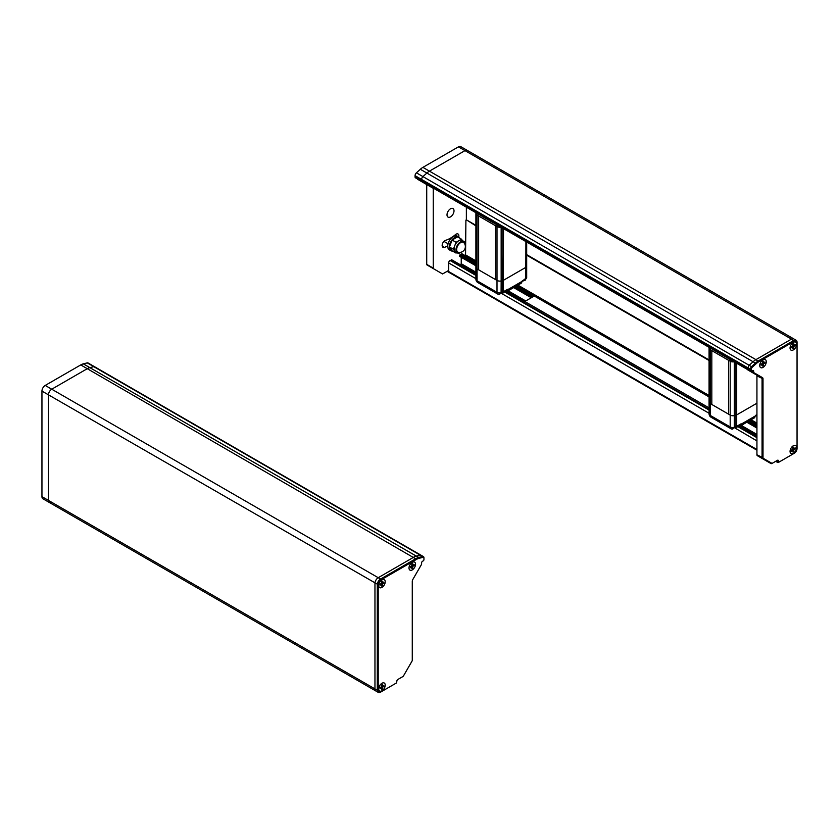 <?xml version="1.0" encoding="UTF-8"?>
<svg xmlns="http://www.w3.org/2000/svg" width="839" height="839" viewBox="0 0 839 839"><rect width="100%" height="100%" fill="white"/><g stroke="black" fill="none" stroke-linecap="round" stroke-linejoin="round"><path stroke-width="1.26" d="M381.955 690.801A4.615 2.664 -60 0 1 379.134 686.774A4.615 2.664 -60 0 1 384.786 683.512A4.615 2.664 -60 0 1 381.955 690.801A4.615 2.664 120 0 0 384.975 686.732A4.615 2.664 120 0 0 384.262 683.03A4.615 2.664 120 0 0 381.955 683.261L381.955 683.261A4.615 2.664 120 0 0 378.945 687.33A4.615 2.664 120 0 0 379.648 691.021A4.615 2.664 120 0 0 381.955 690.801M382.427 688.913L382.427 687.298L383.822 686.491L383.822 685.411L382.427 686.218L382.427 684.603L381.493 685.138L381.493 686.753L380.088 687.571L380.088 688.641L381.493 687.833L381.493 689.448L382.427 688.913L381.493 688.379L382.427 688.913L381.493 689.448L381.493 686.753L382.427 687.298L382.427 688.913M381.493 687.833L380.56 687.298L381.493 687.833L380.088 688.641L380.088 687.571L381.493 686.753L381.493 685.138L382.427 684.603L382.427 686.218L381.493 685.683L382.427 686.218L383.822 685.411L383.822 686.491L382.888 685.945L383.822 686.491L382.427 687.298L381.493 686.753L382.888 685.945L381.493 686.753L381.493 687.833M381.955 587.394A4.615 2.664 -60 0 1 379.134 583.367A4.615 2.664 -60 0 1 384.786 580.106A4.615 2.664 -60 0 1 381.955 587.394A4.615 2.664 120 0 0 384.975 583.325A4.615 2.664 120 0 0 384.262 579.623A4.615 2.664 120 0 0 381.955 579.854L381.955 579.854A4.615 2.664 120 0 0 378.945 583.923A4.615 2.664 120 0 0 379.648 587.625A4.615 2.664 120 0 0 381.955 587.394M382.427 585.507L382.427 583.892L383.822 583.084L383.822 582.004L382.427 582.811L382.427 581.196L381.493 581.742L381.493 583.357L380.088 584.164L380.088 585.244L381.493 584.437L381.493 586.052L382.427 585.507L381.493 584.972L382.427 585.507L381.493 586.052L381.493 583.357L382.427 583.892L382.427 585.507M381.493 584.437L380.56 583.892L381.493 584.437L380.088 585.244L380.088 584.164L381.493 583.357L381.493 581.742L382.427 581.196L382.427 582.811L381.493 582.276L382.427 582.811L383.822 582.004L383.822 583.084L382.888 582.549L383.822 583.084L382.427 583.892L381.493 583.357L382.888 582.549L381.493 583.357L381.493 584.437M412.274 569.891A4.615 2.664 -60 0 1 409.442 565.874A4.615 2.664 -60 0 1 415.106 562.602A4.615 2.664 -60 0 1 412.274 569.891A4.615 2.664 120 0 0 415.295 565.822A4.615 2.664 120 0 0 414.581 562.12A4.615 2.664 120 0 0 412.274 562.35L412.274 562.35A4.615 2.664 120 0 0 409.254 566.419A4.615 2.664 120 0 0 409.967 570.121A4.615 2.664 120 0 0 412.274 569.891M412.736 568.003L412.736 566.388L414.141 565.58L414.141 564.511L412.736 565.318L412.736 563.703L411.802 564.238L411.802 565.853L410.407 566.661L410.407 567.741L411.802 566.933L411.802 568.548L412.736 568.003L411.802 567.468L412.736 568.003L411.802 568.548L411.802 565.853L412.736 566.388L412.736 568.003M411.802 566.933L410.879 566.388L411.802 566.933L410.407 567.741L410.407 566.661L411.802 565.853L411.802 564.238L412.736 563.703L412.736 565.318L411.802 564.773L412.736 565.318L414.141 564.511L414.141 565.58L413.208 565.046L414.141 565.58L412.736 566.388L411.802 565.853L413.208 565.046L411.802 565.853L411.802 566.933M793.327 453.301A4.615 2.664 120 0 0 796.159 446.012A4.615 2.664 120 0 0 790.506 449.274A4.615 2.664 120 0 0 793.327 453.301A4.615 2.664 -60 0 1 791.02 453.532A4.615 2.664 -60 0 1 790.317 449.83A4.615 2.664 -60 0 1 793.327 445.761L793.327 445.761A4.615 2.664 -60 0 1 795.634 445.53A4.615 2.664 -60 0 1 796.347 449.232A4.615 2.664 -60 0 1 793.327 453.301M792.865 451.959L792.865 450.333L791.46 451.141L791.46 450.071L792.865 449.264L792.865 447.648L793.799 447.103L793.799 448.718L795.194 447.911L795.194 448.991L793.799 449.798L793.799 451.413L792.865 451.959L793.799 451.413L792.865 450.879L793.799 451.413L793.799 449.798L792.865 449.264L792.865 451.959M791.932 449.798L792.865 450.333L791.932 449.798L791.46 451.141L792.865 450.333L792.865 449.264L793.799 449.798L795.194 448.991L794.26 448.456L791.932 449.798M795.194 448.991L795.194 447.911L793.799 448.718L792.865 448.183L793.799 448.718L793.799 447.103L792.865 447.648L792.865 449.264L794.26 448.456L795.194 448.991M793.327 349.894A4.615 2.664 120 0 0 796.159 342.606A4.615 2.664 120 0 0 790.506 345.878A4.615 2.664 120 0 0 793.327 349.894A4.615 2.664 -60 0 1 791.02 350.125A4.615 2.664 -60 0 1 790.317 346.423A4.615 2.664 -60 0 1 793.327 342.354L793.327 342.354A4.615 2.664 -60 0 1 795.634 342.123A4.615 2.664 -60 0 1 796.347 345.825A4.615 2.664 -60 0 1 793.327 349.894M792.865 348.552L792.865 346.937L791.46 347.745L791.46 346.664L792.865 345.857L792.865 344.242L793.799 343.707L793.799 345.322L795.194 344.514L795.194 345.584L793.799 346.392L793.799 348.017L792.865 348.552L793.799 348.017L792.865 347.472L793.799 348.017L793.799 346.392L792.865 345.857L792.865 348.552M791.932 346.392L792.865 346.937L791.932 346.392L791.46 347.745L792.865 346.937L792.865 345.857L793.799 346.392L795.194 345.584L794.26 345.049L791.932 346.392M795.194 345.584L795.194 344.514L793.799 345.322L792.865 344.777L793.799 345.322L793.799 343.707L792.865 344.242L792.865 345.857L794.26 345.049L795.194 345.584M763.018 367.398A4.615 2.664 120 0 0 765.839 360.109A4.615 2.664 120 0 0 760.186 363.381A4.615 2.664 120 0 0 763.018 367.398A4.615 2.664 -60 0 1 760.711 367.629A4.615 2.664 -60 0 1 759.998 363.927A4.615 2.664 -60 0 1 763.018 359.858L763.018 359.858A4.615 2.664 -60 0 1 765.325 359.627A4.615 2.664 -60 0 1 766.028 363.329A4.615 2.664 -60 0 1 763.018 367.398M762.546 366.056L762.546 364.441L761.151 365.248L761.151 364.168L762.546 363.36L762.546 361.745L763.48 361.21L763.48 362.826L764.885 362.018L764.885 363.088L763.48 363.895L763.48 365.51L762.546 366.056L763.48 365.51L762.546 364.975L763.48 365.51L763.48 363.895L762.546 363.36L762.546 366.056M761.613 363.895L762.546 364.441L761.613 363.895L761.151 365.248L762.546 364.441L762.546 363.36L763.48 363.895L764.885 363.088L763.951 362.553L761.613 363.895M764.885 363.088L764.885 362.018L763.48 362.826L762.546 362.28L763.48 362.826L763.48 361.21L762.546 361.745L762.546 363.36L763.951 362.553L764.885 363.088M458.776 237.007L457.286 236.137A7.918 4.573 120 0 0 451.183 238.266A7.918 4.573 120 0 0 447.722 246.226A7.918 4.573 120 0 0 449.368 249.854L450.858 250.714A7.918 4.573 -60 0 1 449.222 247.086A7.918 4.573 -60 0 1 452.672 239.125A7.918 4.573 -60 0 1 458.776 237.007A7.918 4.573 -60 0 1 459.94 238.297M452.567 251.071A7.918 4.573 -60 0 1 450.858 250.714M460.632 242.628A5.621 3.251 120 0 0 456.825 248.082A5.621 3.251 120 0 0 458.419 252.308A5.831 5.831 0 0 0 463.936 242.754A5.621 3.251 120 0 0 460.632 242.628M456.867 252.633L456.07 253.095L452.137 250.83L449.442 246.991L452.137 240.027L457.538 236.913L461.471 239.178L462.509 240.657M456.07 253.095L453.364 249.256L456.07 242.293L452.137 240.027M456.07 242.293L458.524 240.877A6.597 3.807 120 0 0 454.109 248.805A6.597 3.807 120 0 0 455.472 251.826L457.339 252.906A6.597 3.807 -60 0 1 455.965 249.886A6.597 3.807 -60 0 1 458.849 243.247A6.597 3.807 -60 0 1 463.936 241.485A6.597 3.807 -60 0 1 465.299 244.506A6.597 3.807 -60 0 1 465.246 245.355M463.936 241.485L462.069 240.405A6.597 3.807 120 0 0 459.006 240.604L461.471 239.178M453.364 249.256L449.442 246.991M461.282 252.151A6.597 3.807 -60 0 1 457.339 252.906M423.936 558.323L423.936 557.788A2.643 1.521 120 0 0 423.391 556.572L421.052 555.229A2.643 1.521 120 0 0 420.245 555.145A2.643 1.521 -60 0 1 421.052 555.229L94.576 366.737A2.643 1.521 120 0 0 93.769 366.653A2.643 1.521 -60 0 1 94.576 366.737L88.043 362.962A2.643 1.521 120 0 0 87.235 362.888L83.313 363.853A13.193 7.614 120 0 0 80.754 364.923L45.212 385.437A4.615 2.664 120 0 0 41.95 391.089L41.95 496.646L48.484 500.422A4.615 2.664 120 0 0 49.438 502.53A4.615 2.664 -60 0 1 48.484 500.422L48.484 394.865L48.484 500.422L374.96 688.913A4.615 2.664 120 0 0 375.914 691.021A4.615 2.664 -60 0 1 374.96 688.913L374.96 583.357L374.96 688.913L377.298 690.256A4.615 2.664 120 0 0 378.253 692.374A4.615 2.664 120 0 0 380.56 692.144L396.417 682.988L396.878 681.1A1.321 0.766 -60 0 1 397.812 679.485L402.835 676.591A1.321 0.766 120 0 0 403.496 675.898L412.001 661.153A1.321 0.766 120 0 0 412.274 660.241L412.274 581.333A2.643 1.521 -60 0 1 412.819 579.497L421.325 564.752A1.321 0.766 120 0 0 421.598 563.839L421.598 562.885A1.321 0.766 -60 0 1 422.531 561.27L423.234 560.871A0.986 0.566 120 0 0 423.936 559.655L423.936 558.323A1.982 1.143 120 0 0 422.919 557.358L418.997 558.323A12.533 7.236 120 0 0 416.564 559.34L381.021 579.854A3.954 2.286 120 0 0 378.221 584.699L378.221 690.256A3.954 2.286 120 0 0 381.021 691.871M45.212 385.437L51.745 389.212A4.615 2.664 120 0 0 48.484 394.865A4.615 2.664 -60 0 1 51.745 389.212L87.287 368.688L51.745 389.212L378.221 577.704A4.615 2.664 120 0 0 374.96 583.357A4.615 2.664 -60 0 1 378.221 577.704L413.763 557.18L378.221 577.704L380.56 579.046A4.615 2.664 120 0 0 377.298 584.699L377.298 690.256L378.221 690.256M83.313 363.853L89.846 367.629A13.193 7.614 120 0 0 87.287 368.688A13.193 7.614 -60 0 1 89.846 367.629L93.769 366.653L89.846 367.629L416.333 556.121A13.193 7.614 120 0 0 413.763 557.18A13.193 7.614 -60 0 1 416.333 556.121L420.245 555.145L416.333 556.121L418.661 557.463A13.193 7.614 120 0 0 416.102 558.533L380.56 579.046L381.021 579.854M526.682 265.89L526.682 266.246A2.643 1.521 180 0 1 525.906 267.316L503.515 280.247A3.954 2.286 180 0 1 502.068 280.782L501.156 280.971A3.954 2.286 180 0 1 497.003 280.436L477.066 268.92A3.954 2.286 180 0 1 475.902 267.305A3.954 2.286 180 0 1 476.143 266.529M475.944 278.81A3.954 2.286 0 0 0 475.902 279.156A3.954 2.286 0 0 0 477.066 280.771A3.954 2.286 120 0 0 477.884 282.586A3.954 2.286 120 0 0 478.104 282.68M500.673 292.696L498.387 294.363A3.062 1.762 -120 0 1 498.366 294.353A3.943 2.947 -61 0 1 498.041 294.195A3.954 2.286 -60 0 1 497.831 294.101A3.954 2.286 -60 0 1 497.003 292.287A3.954 2.286 0 0 0 500.401 292.926L501.177 292.475M476.07 212.791A3.954 2.286 0 0 0 475.902 213.452A3.954 2.286 0 0 0 477.066 215.067L497.003 226.582L495.43 225.67L495.43 279.523L497.003 280.436L497.003 292.287L477.066 280.771L477.066 268.92A3.954 2.286 0 0 1 475.902 267.305L475.902 279.156A3.954 3.954 0 0 0 477.884 282.586L497.831 294.101A3.954 3.954 0 0 0 498.387 294.363A3.062 1.762 -120 0 0 500.149 293.419L503.568 292.821L505.256 290.839A3.293 1.909 180 0 1 504.291 292.087A3.293 1.909 180 0 1 501.261 292.601M501.093 292.486L501.156 280.971L502.068 280.782A3.954 2.286 0 0 0 503.515 280.247L525.906 267.316A2.643 1.521 0 0 0 526.682 266.246L526.682 277.657A2.643 1.521 180 0 1 525.906 278.737L522.319 280.876M521.931 281.568L521.973 281.432A1.059 0.608 -60 0 1 522.624 280.635M507.039 289.623L507.417 289.413A1.059 0.608 -60 0 1 508.067 289.465L521.973 281.432L521.05 283.309A3.954 2.286 -120 0 0 521.837 281.967M526.682 242.01L526.682 266.246L526.682 242.01M497.003 224.883L497.003 226.582A3.954 2.286 0 0 0 500.946 227.159A3.954 2.286 0 0 1 497.003 226.582L497.003 280.436A3.954 2.286 0 0 0 501.156 280.971L501.156 227.275M478.639 215.98L478.639 269.833L495.43 279.523L495.43 225.67L478.639 215.98L478.639 269.833L477.066 268.92L477.066 215.067L478.639 215.98M709.081 409.715L524.144 302.638A0.933 0.535 -60 0 1 524.805 301.495L534.296 296.01A0.933 0.535 -60 0 1 534.768 295.968L709.081 396.606M751.576 371.299L752.038 371.027A0.986 0.566 -60 0 1 751.345 370.628L751.345 369.286A1.982 1.143 -60 0 1 752.352 367.146L756.275 363.591A12.533 7.236 -60 0 1 758.708 361.787L794.25 341.274A3.954 2.286 -60 0 1 797.05 342.889L797.05 448.446A3.954 2.286 -60 0 1 794.25 453.291L778.865 462.184L778.393 460.831A1.321 0.766 120 0 0 777.459 460.296L772.446 463.191A1.321 0.766 -60 0 1 771.786 463.254L763.28 458.346A1.321 0.766 -60 0 1 763.008 457.737L763.008 378.829A2.643 1.521 120 0 0 762.452 377.623L753.946 372.715A1.321 0.766 -60 0 1 753.674 372.107L753.674 371.163A1.321 0.766 120 0 0 752.74 370.628L751.576 371.299A1.647 0.954 -60 0 1 750.748 371.383A1.647 0.954 -60 0 1 750.412 370.628L748.073 369.275A1.647 0.954 120 0 0 748.419 370.03L748.419 370.03A1.647 0.954 -60 0 1 748.073 369.275L748.073 367.943A2.643 1.521 -60 0 1 749.426 365.091L753.349 361.536A13.193 7.614 -60 0 1 755.918 359.637L791.45 339.124A4.615 2.664 -60 0 1 793.757 338.893L793.757 338.893A4.615 2.664 120 0 0 791.45 339.124L464.974 150.621A4.615 2.664 -60 0 1 467.281 150.401A4.615 2.664 -60 0 0 464.974 150.621L429.432 171.146L464.974 150.621L458.44 146.856L422.898 167.37A13.193 7.614 120 0 0 420.339 169.268L416.417 172.824A2.643 1.521 120 0 0 415.064 175.676L415.064 177.019A1.647 0.954 120 0 0 415.41 177.774L421.933 181.539A1.647 0.954 -60 0 1 421.598 180.784L421.598 179.452A2.643 1.521 -60 0 1 422.95 176.599L426.873 173.044A13.193 7.614 -60 0 1 429.432 171.146A13.193 7.614 -60 0 0 426.873 173.044L422.95 176.599A2.643 1.521 -60 0 0 421.598 179.452L421.598 180.784A1.647 0.954 -60 0 0 421.933 181.539A1.647 0.954 -60 0 0 422.762 181.455M475.902 225.334L466.369 219.828L466.369 207.191M709.081 359.962L526.682 254.647M475.902 225.869L466.369 219.828M709.081 360.497L526.682 255.192M465.54 255.843L465.907 220.101M459.982 256.367L459.51 255.559L461.24 254.028A1.982 1.143 -60 0 1 462.226 253.934L475.902 261.831M460.359 264.767L461.24 263.719L461.24 257.321M450.05 272.339A1.982 1.143 -60 0 1 449.054 272.434A1.982 1.143 -60 0 1 448.645 271.532L448.645 262.911A1.982 1.143 -60 0 1 450.05 260.489L451.77 260.038M709.259 347.43A3.954 2.286 0 0 0 709.081 348.101A3.954 2.286 0 0 0 710.245 349.716L730.192 361.231L728.609 360.319L728.609 414.183L730.192 415.085A3.954 2.286 0 0 0 734.335 415.62L735.247 415.431A3.954 2.286 0 0 0 736.694 414.896L756.935 403.213L736.694 414.896A3.954 2.286 180 0 1 735.247 415.431L734.335 415.62A3.954 2.286 180 0 1 730.192 415.085L710.245 403.569A3.954 2.286 180 0 1 709.081 401.954A3.954 2.286 180 0 1 709.322 401.178M709.133 413.47A3.954 2.286 0 0 0 709.081 413.805A3.954 2.286 0 0 0 710.245 415.42A3.954 2.286 120 0 0 711.063 417.235A3.954 2.286 120 0 0 711.283 417.329M731.22 428.844A3.954 2.286 -60 0 1 731.01 428.75A3.954 2.286 -60 0 1 730.192 426.936A3.954 2.286 0 0 0 733.58 427.575L734.607 427.198L733.328 428.068A3.062 1.762 -120 0 1 731.566 429.012A3.062 1.762 -120 0 0 731.566 429.012L731.566 429.012A3.943 2.947 -61 0 1 731.22 428.844M733.852 427.345L756.935 440.905M755.11 416.217L755.152 416.081A1.059 0.608 -60 0 1 755.803 415.284L755.499 415.536M740.229 424.272L740.596 424.062A1.059 0.608 -60 0 1 741.246 424.115L755.152 416.081L754.24 417.958A3.954 2.286 -120 0 0 755.027 416.626M730.192 359.512L730.192 361.231A3.954 2.286 0 0 0 734.156 361.798A3.954 2.286 0 0 1 730.192 361.231L730.192 426.936L710.245 415.42L710.245 403.569L728.609 414.183L728.609 360.319L711.818 350.629L711.818 404.482L711.818 350.629L710.245 349.716L710.245 403.569A3.954 2.286 0 0 1 709.081 401.954L709.081 413.805A3.954 3.954 0 0 0 711.063 417.235L731.01 428.75A3.954 3.954 0 0 0 731.566 429.012L733.905 427.607M385.227 581.742A4.615 2.664 120 0 0 384.262 579.623A4.615 2.664 120 0 0 380.707 580.861A4.615 2.664 120 0 0 378.693 585.507A4.615 2.664 120 0 0 379.648 587.625A4.615 2.664 120 0 0 383.203 586.388A4.615 2.664 120 0 0 385.227 581.742M409.013 568.003A4.615 2.664 120 0 0 409.967 570.121A4.615 2.664 120 0 0 414.581 567.458A4.615 2.664 120 0 0 414.581 562.12A4.615 2.664 120 0 0 411.026 563.357A4.615 2.664 120 0 0 409.013 568.003M378.693 688.913A4.615 2.664 120 0 0 379.648 691.021A4.615 2.664 120 0 0 384.262 688.358A4.615 2.664 120 0 0 384.262 683.03A4.615 2.664 120 0 0 380.707 684.267A4.615 2.664 120 0 0 378.693 688.913M423.391 556.572A2.643 1.521 120 0 0 422.583 556.488L418.661 557.463L418.997 558.323M771.974 463.464L772.446 463.191L771.974 463.464A1.982 1.143 -60 0 1 770.989 463.558L765.86 460.601A1.982 1.143 120 0 0 765.871 460.601L762.483 458.65A1.982 1.143 -60 0 1 762.074 457.737L762.074 378.829A1.982 1.143 120 0 0 761.665 377.928L753.149 373.019A1.982 1.143 -60 0 1 752.74 372.107L752.279 370.89L753.674 371.163M763.008 457.737L756.935 454.78A1.982 1.143 120 0 0 757.344 455.682L762.483 458.65L757.344 455.682M756.935 454.78L756.935 375.872L763.008 378.829M762.452 377.623L761.665 377.928L756.526 374.97A1.982 1.143 -60 0 1 756.935 375.872M747.675 369.6A1.982 1.143 120 0 0 748.021 370.051L753.149 373.019L748.021 370.051M415.064 177.019L748.073 369.275L748.073 367.943L415.064 175.676M758.708 361.787L755.918 359.637A13.193 7.614 120 0 0 753.349 361.536L749.426 365.091A2.643 1.521 120 0 0 748.073 367.943L750.412 369.286A2.643 1.521 -60 0 1 751.765 366.433L755.687 362.878A13.193 7.614 -60 0 1 758.246 360.98L793.788 340.466A4.615 2.664 -60 0 1 796.096 340.235A4.615 2.664 -60 0 1 797.05 342.354L797.05 342.889M422.898 167.37L755.918 359.637L791.45 339.124L794.25 341.274M791.009 350.115L791.02 350.125A4.615 2.664 -60 0 1 790.055 348.007A4.615 2.664 -60 0 1 792.068 343.361A4.615 2.664 -60 0 1 795.624 342.123L795.634 342.123M760.69 367.618L760.711 367.629A4.615 2.664 -60 0 1 760.69 362.291A4.615 2.664 -60 0 1 765.315 359.627L765.325 359.627M791.009 453.521L791.02 453.532A4.615 2.664 -60 0 1 791.009 448.194A4.615 2.664 -60 0 1 795.624 445.519L795.634 445.53M751.345 370.628L750.412 370.628L750.412 369.286L751.345 369.286M778.393 462.446L778.865 462.184L778.393 462.446A1.321 0.766 -60 0 1 777.732 462.509A1.321 0.766 -60 0 1 777.459 461.911L776.998 460.559L778.393 460.831M709.081 401.954L709.081 348.101A3.954 2.286 0 0 0 710.245 349.716L710.245 347.996M475.902 267.305L475.902 213.452A3.954 2.286 0 0 0 477.066 215.067L477.066 213.368M796.096 340.235L460.747 146.626A4.615 2.664 120 0 0 458.44 146.856M433.26 188.324L426.726 184.559L426.726 264.358A1.321 0.766 120 0 0 426.999 264.956L433.532 268.732A1.321 0.766 -60 0 1 433.26 268.123L433.26 188.324L424.198 183.101A1.321 0.766 -60 0 1 423.947 182.703M417.413 178.927A1.321 0.766 120 0 0 417.675 179.326L424.198 183.101L417.675 179.326M458.713 236.965A3.954 2.286 120 0 0 458.052 234.008A3.954 2.286 120 0 0 455.441 234.647A31.001 17.902 -60 0 1 445.582 240.342A3.954 2.286 120 0 0 442.499 243.698A3.954 2.286 120 0 0 442.971 247.274A3.954 2.286 120 0 0 444.324 247.369A38.919 22.464 120 0 0 447.732 246.047M756.935 450.197L449.054 272.434A1.982 1.143 -60 0 1 448.645 271.532L448.645 270.452L442.583 273.954L433.532 268.732M454.014 210.809A4.95 2.853 120 0 0 452.987 208.544A4.95 2.853 120 0 0 448.036 211.397A4.95 2.853 120 0 0 448.036 217.112A4.95 2.853 120 0 0 451.854 215.791A4.95 2.853 120 0 0 454.014 210.809M51.745 502.309A4.615 2.664 -60 0 1 49.438 502.53L378.253 692.374M41.95 496.646A4.615 2.664 120 0 0 42.904 498.765L49.438 502.53M41.95 391.089L378.221 584.699M80.754 364.923L416.564 559.34M87.235 362.888L422.583 556.488L422.919 557.358M525.906 241.569L525.801 278.978A3.293 1.909 180 0 1 524.815 280.236A3.293 1.909 180 0 1 522.655 280.792M507.417 289.413L503.515 291.668A3.954 2.286 180 0 1 502.068 292.192L501.491 292.423M503.515 228.638L503.138 291.878A3.429 1.982 180 0 1 502.058 292.297M502.068 227.799L502.068 292.192L501.502 292.318M522.173 281.243L525.151 280.31L525.529 278.947M508.13 289.885A3.954 2.286 60 0 1 507.343 291.227A3.954 2.286 60 0 1 505.361 291.028L505.225 291.081M522.026 281.317L526.682 277.657M507.364 289.654L500.726 292.958L709.081 413.281M507.196 289.717L507.385 289.822A3.429 1.982 60 0 1 505.246 290.944M524.144 302.638L709.081 409.411M709.081 396.92L534.296 296.01M709.081 407.89L507.165 291.311M756.275 363.591L420.339 169.268M752.352 367.146L416.417 172.824M756.935 423.139L751.104 419.762M709.081 395.505L517.904 285.124M475.902 260.877L465.907 255.108M756.935 424.754L749.699 420.57M534.128 296.115L516.499 285.931M475.902 262.492L461.24 254.028M756.935 426.202L748.44 421.304M532.87 296.838L515.24 286.665M475.902 263.949L459.982 254.752M756.935 427.282L747.507 421.839M531.936 297.373L514.307 287.2M475.902 265.03L459.51 255.559M756.935 427.817L747.046 422.111M531.465 297.646L513.846 287.473M475.902 265.564L459.51 256.105M756.935 434.445L741.309 425.415M525.728 300.96L508.109 290.787M475.902 272.193L461.24 263.719M756.935 435.525L740.365 425.95M475.902 273.262L460.768 264.526M756.935 436.217L739.39 426.086M524.365 301.946L506.158 291.437M475.902 273.965L451.309 259.765M756.935 437.675L737.921 426.694M709.081 410.051L504.721 292.056M475.902 275.423L450.05 260.489M475.902 278.653L448.645 262.911M756.935 449.526L447.711 270.997M733.926 427.596L736.747 427.471L738.435 425.488A3.293 1.909 180 0 1 737.471 426.736A3.293 1.909 180 0 1 734.44 427.25M756.935 415.295A3.293 1.909 180 0 1 755.845 415.441M740.596 424.062L736.317 426.527A3.429 1.982 180 0 1 735.247 426.946M734.335 361.903L734.335 427.082M736.694 363.266L736.694 426.317A3.954 2.286 180 0 1 735.247 426.841L734.681 426.967M740.491 424.251L735.174 427.072L735.247 362.427M756.935 414.623L755.803 415.284M741.309 424.534A3.954 2.286 60 0 1 740.522 425.876A3.954 2.286 60 0 1 738.54 425.677L738.404 425.73M755.205 415.966L756.935 414.802M740.376 424.366L740.564 424.471A3.429 1.982 60 0 1 738.425 425.593M753.946 372.715L753.149 373.019M753.674 372.107L751.45 371.362M778.393 461.911L776.065 461.104M771.786 463.254L770.989 463.558M763.28 458.346L762.483 458.65M442.226 246.152L444.324 247.369M426.726 264.358L433.26 268.123M443.967 241.401L448.078 243.771M521.05 283.309L507.343 291.227L505.099 291.049M750.748 371.383L421.933 181.539M756.935 424.083L750.286 420.234M709.081 396.448L517.086 285.596M756.935 428.047L746.857 422.216M531.276 297.761L513.646 287.578M475.902 265.785L459.646 256.409M756.935 435.997L739.788 426.097M524.48 301.788L506.578 291.448M475.902 273.745L451.634 259.733M755.352 415.892L756.935 415.735M754.24 417.958L740.522 425.876L738.278 425.698M775.676 461.324L777.732 462.509M709.081 347.325L709.081 348.101M475.902 212.697L475.902 213.452M447.135 271.333L449.054 272.434"/></g></svg>
